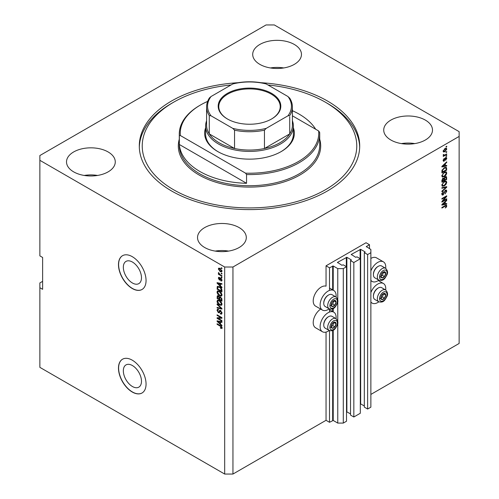 <?xml version="1.0" encoding="UTF-8"?>
<svg xmlns="http://www.w3.org/2000/svg" width="499" height="499" viewBox="0 0 499 499"><rect width="100%" height="100%" fill="white"/><g stroke="black" fill="none" stroke-linecap="round" stroke-linejoin="round"><path stroke-width="0.75" d="M369.491 244.722L366.041 242.732L326.047 265.824L329.496 267.813L333.22 265.979L337.767 268.612L343.287 268.612L346.524 266.74L343.218 264.826L341.909 265.268L337.492 262.399L346.874 257.303L351.284 259.848L350.529 260.609L353.835 262.518L360.315 258.775L357.01 256.866L355.7 257.303L351.284 254.434L360.665 249.338L365.075 251.889L364.32 252.644L367.626 254.559L370.869 252.687L370.869 249.5L366.316 246.556L369.491 244.722L369.491 248.702M366.316 246.556L366.316 246.874M364.32 252.644L364.32 407.122L367.626 409.037L370.869 407.165L370.869 252.687M367.626 409.037L367.626 254.559M360.315 403.753L364.32 405.93M351.284 254.434L351.284 254.752M350.529 260.609L350.529 415.087L353.835 416.996L360.315 413.253L360.315 258.775M353.835 416.996L353.835 262.518M346.524 411.719L350.529 413.889M337.492 262.399L337.492 262.717M42.621 281.349L39.864 282.945L39.864 367.351L224.675 474.05L232.952 474.05L326.047 420.301L329.496 422.291L333.22 420.464L337.767 423.09L343.287 423.09L346.524 421.218L346.524 266.74M343.287 423.09L343.287 268.612M337.767 423.09L337.767 323.127M337.767 321.63L337.767 301.471M337.767 299.968L337.767 268.612M329.496 422.291L329.496 330.606M329.496 312.068L329.496 308.95M329.496 290.406L329.496 267.813M326.047 420.301L326.047 332.078M329.215 308.819A11.315 6.531 -60 0 1 322.46 310.097L315.561 306.118A11.315 6.531 -60 0 1 313.216 300.941A11.315 6.531 -60 0 1 317.657 290.106A11.315 6.531 -60 0 1 326.047 286.17L326.047 265.824M123.334 370.788A12.837 7.41 -120 0 0 128.935 383.706A12.837 7.41 -120 0 0 138.822 387.143A12.837 7.41 -120 0 0 141.479 381.267A12.837 7.41 -120 0 0 135.878 368.349A12.837 7.41 -120 0 0 125.991 364.912A12.837 7.41 -120 0 0 123.334 370.788M123.334 267.271A12.837 7.41 -120 0 0 128.935 280.189A12.837 7.41 -120 0 0 138.822 283.625A12.837 7.41 -120 0 0 141.479 277.75A12.837 7.41 -120 0 0 135.878 264.838A12.837 7.41 -120 0 0 125.991 261.395A12.837 7.41 -120 0 0 123.334 267.271M118.475 264.626A19.505 11.259 -120 0 0 126.989 284.255A19.505 11.259 -120 0 0 142.022 289.482A19.505 11.259 -120 0 0 146.057 280.557A19.505 11.259 -120 0 0 137.549 260.927A19.505 11.259 -120 0 0 122.517 255.7A19.505 11.259 -120 0 0 118.475 264.626M122.586 255.663A19.505 11.259 -120 0 0 118.612 264.551A19.505 11.259 -120 0 0 127.083 284.131A19.505 11.259 -120 0 0 142.09 289.445M118.475 368.143A19.505 11.259 -120 0 0 126.989 387.773A19.505 11.259 -120 0 0 142.022 393A19.505 11.259 -120 0 0 146.057 384.068A19.505 11.259 -120 0 0 137.549 364.445A19.505 11.259 -120 0 0 122.517 359.218A19.505 11.259 -120 0 0 118.475 368.143M122.586 359.174A19.505 11.259 -120 0 0 118.612 368.069A19.505 11.259 -120 0 0 127.083 387.648A19.505 11.259 -120 0 0 142.09 392.963M294.323 44.461A24.382 14.078 0 0 0 267.751 41.405A24.382 14.078 0 0 0 252.7 54.41A24.382 14.078 0 0 0 259.842 64.365A24.382 14.078 0 0 0 286.414 67.415A24.382 14.078 0 0 0 301.465 54.41A24.382 14.078 0 0 0 294.323 44.461M283.769 67.951A24.382 14.078 0 0 0 270.402 67.951M108.133 151.958A24.382 14.078 0 0 0 81.562 148.902A24.382 14.078 0 0 0 66.51 161.907A24.382 14.078 0 0 0 73.652 171.862A24.382 14.078 0 0 0 100.224 174.912A24.382 14.078 0 0 0 115.275 161.907A24.382 14.078 0 0 0 108.133 151.958M97.579 175.448A24.382 14.078 0 0 0 84.206 175.448M239.158 227.6A24.382 14.078 0 0 0 212.586 224.55A24.382 14.078 0 0 0 197.535 237.555A24.382 14.078 0 0 0 204.677 247.51A24.382 14.078 0 0 0 231.249 250.56A24.382 14.078 0 0 0 246.3 237.555A24.382 14.078 0 0 0 239.158 227.6M228.598 251.091A24.382 14.078 0 0 0 215.231 251.091M425.348 120.103A24.382 14.078 0 0 0 398.776 117.053A24.382 14.078 0 0 0 383.725 130.058A24.382 14.078 0 0 0 390.867 140.013A24.382 14.078 0 0 0 417.438 143.063A24.382 14.078 0 0 0 432.49 130.058A24.382 14.078 0 0 0 425.348 120.103M414.794 143.593A24.382 14.078 0 0 0 401.421 143.593M320.682 309.074A11.315 6.531 120 0 0 313.216 322.597A11.315 6.531 120 0 0 315.561 327.774L322.46 331.76A11.315 6.531 120 0 0 329.215 330.475M336.039 318.655A11.315 6.531 120 0 0 336.114 317.345A11.315 6.531 120 0 0 333.769 312.162A11.315 6.531 120 0 0 325.055 315.193A11.315 6.531 120 0 0 320.115 326.577A11.315 6.531 120 0 0 322.46 331.76M322.46 310.097A11.315 6.531 -60 0 1 320.115 304.92A11.315 6.531 -60 0 1 325.055 293.537A11.315 6.531 -60 0 1 333.769 290.505A11.315 6.531 -60 0 1 336.114 295.682A11.315 6.531 -60 0 1 336.039 296.999M370.869 292.595A11.315 6.531 -60 0 1 383.419 283.501A11.315 6.531 -60 0 1 385.764 288.678A11.315 6.531 -60 0 1 385.69 289.988M385.69 268.331A11.315 6.531 120 0 0 385.764 267.015A11.315 6.531 120 0 0 383.419 261.838L376.527 257.858A11.315 6.531 120 0 0 370.869 258.42M383.419 261.838A11.315 6.531 120 0 0 370.869 270.938M237.886 82.715A110.204 63.623 0 0 0 139.296 145.982A110.204 63.623 0 0 0 171.575 190.974A110.204 63.623 0 0 0 291.672 204.765A110.204 63.623 0 0 0 359.704 145.982A110.204 63.623 0 0 0 327.425 100.991A110.204 63.623 0 0 0 261.114 82.715M266.048 24.95L39.864 155.538L39.864 160.316L224.675 267.015L232.952 267.015L459.136 136.427L459.136 131.649L274.325 24.95L266.048 24.95M442.881 200.972L446.724 198.758L446.724 199.332L441.896 202.12L441.896 201.502L445.744 196.93L441.896 199.151L441.896 198.577L446.724 195.789L446.724 196.406L442.881 200.972L442.519 200.766M445.382 190.194L446.387 190.075L446.786 191.136L445.158 193.943L446.225 191.41L445.395 190.761L443.156 194.953L442.22 195.072L441.833 194.099L443.274 191.554L442.401 193.749L443.168 194.367L445.382 190.194M445.245 190.281L445.963 190.693L444.958 190.506M443.156 194.953L442.47 194.554L443.168 194.367M441.896 187.693L446.724 186.663L446.724 187.262L441.896 191.716L441.896 191.117L446.162 187.318L441.896 188.298L441.896 187.693M446.05 181.037L446.786 182.247L446.031 184.331L444.372 185.853L442.345 186.233L441.833 185.104L444.316 181.468L446.293 181.137M446.05 171.768L446.786 172.985L446.031 175.068L444.372 176.584L442.345 176.97L441.833 175.841L444.316 172.205L446.293 171.868M445.283 165.705L446.724 165.362L446.724 165.961L441.896 166.972L441.896 166.404L446.724 161.838L446.724 162.437L445.283 163.759L445.283 165.705L444.721 165.381M446.037 146.6L446.724 146.201L446.724 146.781L446.037 147.18L446.037 146.6M232.952 474.05L232.952 267.015M370.869 394.422L459.136 343.462L459.136 136.427M444.933 148.608L446.43 148.29L446.786 149.095L444.971 151.702L443.505 151.995L443.149 151.197L444.933 148.608M446.037 151.958L446.724 151.559L446.724 152.139L446.037 152.532L446.037 151.958M444.902 154.927L446.724 153.873L446.724 154.453L443.212 156.48L443.773 155.576L443.149 155.251L443.343 154.596L443.842 154.528L444.185 155.233L444.902 154.927M443.156 155.22L443.773 155.576L443.149 155.251M443.299 154.678L444.185 155.233M446.037 155.938L446.724 155.538L446.724 156.118L446.037 156.518L446.037 155.938M445.657 157.603L446.468 157.491L446.786 158.32L445.657 160.354L446.287 158.57L445.744 158.133L444.154 161.152L443.449 161.239L443.149 160.441L444.154 158.545L443.655 160.135L444.085 160.609L445.657 157.603M446.287 158.57L445.289 157.871M443.218 159.88L444.085 160.609M444.285 167.733L446.324 167.308L446.724 170.09L441.896 172.879L441.989 170.365L444.285 167.733M445.308 176.771L446.387 176.602L446.724 179.353L441.896 182.141L441.896 180.413L443.112 178.18L444.122 178.224L445.308 176.771M445.283 203.854L446.724 203.511L446.724 204.11L441.896 205.12L441.896 204.553L446.724 199.987L446.724 200.586L445.283 201.908L445.283 203.854L444.721 203.53M446.786 205.912L446.449 206.979L445.283 207.983L446.225 206.212L445.856 205.844L441.896 208.058L441.896 207.478L445.177 205.588L446.511 205.232L446.786 205.912L445.382 205.469M446.225 206.212L445.295 205.519M39.864 160.316L39.864 255.868L42.621 257.465L42.621 289.314L39.864 287.723M224.675 474.05L224.675 267.015M218.075 318.368L221.918 320.583L221.918 321.163L217.09 318.374L217.09 317.763L220.938 317.632L217.09 315.412L217.09 314.832L221.918 317.62L221.918 318.237L218.075 318.368L221.918 317.863M221.02 310.808L219.223 312.767L218.35 312.661L217.028 310.278L217.427 309.268L218.468 309.399L218.531 310.016L217.832 309.923L217.589 310.59L218.362 312.087L218.849 312.187L219.423 310.665L220.57 310.472L221.98 313.035L221.55 314.127L220.346 313.958L220.284 313.347L221.094 313.447L221.413 312.661L220.589 311.058L220.09 310.989L220.776 310.596M220.078 310.284L219.697 310.353M217.09 303.947L221.918 308.488L221.918 309.087L217.09 307.97L217.09 307.372L221.35 308.494L217.09 304.552L217.09 303.947M221.98 304.153L221.219 305.357L219.566 304.97C218.132 304.203 217.283 302.98 217.028 301.29L217.539 300.167L219.51 300.517L221.244 302.088L221.98 304.153M221.98 294.884L221.219 296.094L219.566 295.701C218.132 294.94 217.283 293.711 217.028 292.021L217.539 290.905L219.51 291.254L221.244 292.819L221.98 294.884M221.225 273.059L221.918 273.458L221.918 274.038L221.225 273.639L221.225 273.059M220.128 268.443L221.98 271.069L221.618 271.868L220.159 271.575L218.344 268.973L218.705 268.175L220.128 268.443M221.98 327.818L221.637 328.492L220.477 328.149L220.415 327.531L221.413 327.463L221.051 326.677L217.09 324.313L217.09 323.732L220.365 325.622L221.98 327.818M221.974 327.375L221.282 327.774L221.874 327.194M220.477 285.871L221.918 287.187L221.918 287.792L217.09 283.226L217.09 282.659L221.918 283.669L221.918 284.268L220.477 283.925L220.477 285.871M220.845 278.199L221.98 280.22L221.681 281.012L220.851 280.949L220.789 280.338L221.475 279.895L220.932 278.829L219.984 280.082L219.342 280.008L218.344 278.149L218.656 277.332L219.348 277.407L219.41 278.018L218.843 278.417L219.273 279.39L220.134 278.074L220.845 278.199M220.789 280.338L221.912 279.646M219.41 278.018L218.843 278.417M219.273 279.39L220.252 278.978L220.577 278.074M221.225 276.97L221.918 277.369L221.918 277.949L221.225 277.55L221.225 276.97M220.096 274.65L221.918 275.704L221.918 276.284L218.406 274.257L218.406 273.677L218.967 274.001L218.531 272.516L220.096 274.65M221.225 267.707L221.918 268.1L221.918 268.68L221.225 268.281L221.225 267.707M217.776 287.162L217.87 286.326L217.177 286.725L219.479 286.744C220.907 287.474 221.718 288.647 221.918 290.275L221.918 291.921L217.09 289.133L217.489 286.332M219.859 296.73L219.317 297.048L220.496 296.961L221.918 299.469L221.918 301.184L217.09 298.396L217.408 295.739L218.3 295.838L219.317 297.048L219.523 296.799M220.477 324.019L221.918 325.336L221.918 325.941L217.09 321.375L217.09 320.807L221.918 321.818L221.918 322.416L220.477 322.073L220.477 324.019M370.869 280.301A11.315 6.531 120 0 0 372.111 281.436A11.315 6.531 120 0 0 378.866 280.151M378.866 301.808A11.315 6.531 -60 0 1 372.111 303.093A11.315 6.531 -60 0 1 370.869 301.957M222.329 328.093L221.163 327.749M221.076 327.799L220.477 328.149M221.437 326.452L221.051 326.677M217.589 324.026L217.09 324.313M217.976 283.014L217.09 283.226M221.918 283.706L220.477 283.925M220.602 283.85L220.602 283.395L219.909 283.788L217.589 283.232L219.909 285.353L219.909 283.788M220.477 285.029L219.909 285.353M218.188 282.889L217.589 283.232M221.924 280.669L220.851 280.949M221.338 278.592L220.932 278.829M221.188 278.442L220.614 278.779M220.246 279.708L219.342 280.008M220.034 279.608L219.666 279.328M219.042 277.962L218.344 278.149M219.03 277.75L219.086 277.313M221.731 277.257L221.225 277.55M218.905 273.963L218.406 274.257M218.737 272.728L218.344 272.953M221.731 267.994L221.225 268.281M221.893 271.562L221.076 271.3M220.72 271.256L220.159 271.575M220.627 268.774L218.843 269.273L219.03 268.574L218.344 268.973M219.03 268.574L219.123 268.075M219.94 268.343L219.061 268.805M221.905 270.52L221.25 271.244L221.968 270.832M218.843 269.273L220.159 270.994L221.475 270.764L220.159 269.042M221.731 273.352L221.225 273.639M221.918 291.123L221.537 290.905M217.651 288.809L217.09 289.133M218.986 286.488L217.751 287.168L217.651 288.877L221.35 291.011L220.652 288.222L219.466 287.318L217.751 287.168L217.09 287.561M221.918 290.686L221.35 291.011M219.947 287.044L219.466 287.318M221.026 288.004L220.652 288.222M221.874 289.719L221.35 290.019M221.912 295.695L220.259 295.302M220.115 295.383L219.566 295.701M217.72 291.778L217.028 292.021M217.714 291.628L217.932 290.78M219.092 291.036L217.976 291.522L218.4 291.435L217.589 292.345L219.572 295.127L221.032 295.389L221.413 294.566L219.491 291.821L218.4 291.435L219.092 291.036M221.032 295.389L221.974 294.741M219.972 291.547L219.491 291.821M221.912 294.279L221.413 294.566M221.918 300.386L221.537 300.173M219.66 299.088L219.286 298.87M217.651 298.071L217.09 298.396M217.776 296.425L217.851 295.67M220.608 297.03L219.878 297.448L219.66 299.3L221.35 300.279L221.294 298.533L219.878 297.448M219.785 297.554L219.697 296.824M218.793 296.231L217.651 297.198L217.651 298.146L219.092 298.976L219.049 297.36L217.838 296.375L218.525 295.976M219.66 298.651L219.092 298.976M219.741 296.961L219.049 297.36M221.918 299.955L221.35 300.279M220.951 297.285L220.502 297.547M221.706 298.296L221.294 298.533M221.862 298.832L221.35 299.132M221.912 304.958L220.259 304.571M220.115 304.652L219.566 304.97M217.72 301.047L217.028 301.29M217.714 300.891L217.932 300.049M219.092 300.304L217.976 300.785L218.4 300.697L217.589 301.608L219.572 304.39L221.032 304.658L221.413 303.829L219.491 301.09L218.4 300.697L219.092 300.304M221.032 304.658L221.974 304.01M219.972 300.816L219.491 301.09M221.912 303.542L221.413 303.829M221.918 308.532L221.469 308.426M218.5 307.74L217.09 307.97M221.706 308.295L221.35 308.494M217.483 304.321L217.09 304.552M221.83 313.821L221.038 313.565L220.346 313.958M221.094 313.447L221.974 312.848M221.912 312.374L221.413 312.661M219.498 312.436L218.35 312.661M217.72 310.029L217.028 310.278M217.714 309.885L217.838 309.187M220.109 310.266L219.541 311.794L218.849 312.187M218.263 318.256L217.776 317.982L217.09 318.374M221.437 317.339L220.938 317.632M217.589 315.118L217.09 315.412M217.976 321.163L217.09 321.375M221.918 321.855L220.477 322.073M220.602 321.998L220.602 321.543L219.909 321.936L217.589 321.381L219.909 323.502L219.909 321.936M220.477 323.177L219.909 323.502M218.188 321.038L217.589 321.381M446.225 146.488L446.724 146.781M446.012 148.203L446.786 149.095M446.1 148.696L445.195 148.465M444.416 151.378L444.971 151.702M444.054 151.428L443.237 151.69M443.168 150.96L443.867 151.365L443.655 150.923L444.971 151.122L446.287 149.369L446.069 148.927M443.224 150.673L443.655 150.923L444.971 149.17L444.497 148.895M446.287 149.369L444.971 149.17M446.225 151.846L446.724 152.139M446.225 154.166L446.724 154.453M443.973 155.245L443.586 155.47M446.225 155.825L446.724 156.118M446.037 157.447L446.786 158.32M446.1 157.921L445.42 157.69M445.002 158.208L445.426 158.451M443.705 160.578L444.154 161.152M443.798 158.844L444.216 159.087M446.037 165.525L446.724 165.961M446.037 165.562L444.721 165.836M444.185 165.949L443.1 166.179M442.307 166.342L441.896 166.429M446.331 162.212L446.724 162.437M444.915 163.547L445.283 163.759M444.597 163.853L444.597 164.202M443.312 166.13L444.721 165.843L444.721 164.277L442.401 166.398L443.312 166.13M444.366 164.071L444.721 164.277M445.888 167.196L446.037 168.044L446.724 168.444M446.162 169.766L446.724 170.09M442.276 171.862L441.896 172.08M444.79 167.471L445.869 167.913L444.827 167.452M442.463 171.974L446.162 169.835L446.162 168.843L445.457 167.857L444.278 168.319L442.557 170.147L442.463 171.974L441.896 171.644M441.933 170.683L442.463 170.995M442.145 169.909L442.557 170.147M443.798 168.038L444.278 168.319M445.663 174.856L446.031 175.068M443.842 176.278L444.372 176.584M443.181 176.446L442.052 176.702M445.888 171.737L446.1 172.585L446.786 172.985M441.908 175.224L442.775 176.353L444.384 176.004L446.225 173.315L445.844 172.486L444.734 171.987M441.84 175.704L442.775 176.353M442.831 173.44L443.212 173.664L442.401 175.511M443.829 172.517L444.303 172.791L443.212 173.664M445.844 172.486L444.303 172.791M445.95 176.534L446.037 177.313M446.162 179.029L446.724 179.353M444.278 179.971L443.904 180.189M442.276 181.131L441.896 181.343M443.823 178.049L443.779 178.692M444.621 176.952L446.1 177.426L445.314 177.345L444.466 179.01L444.466 180.077L446.162 179.104L446.1 177.426M443.168 178.442L442.501 178.318M442.463 181.237L443.904 180.407L443.861 178.835L443.193 178.717L442.463 181.237L441.896 180.912M442.738 178.455L443.861 178.835M443.904 179.752L444.466 180.077M444.865 177.089L445.314 177.345M445.663 184.119L446.031 184.331M443.842 185.541L444.372 185.853M443.181 185.715L442.052 185.965M445.888 181.006L446.1 181.854L446.786 182.247M441.908 184.493L442.775 185.622L444.384 185.266L446.225 182.578L445.844 181.748L444.734 181.249M441.84 184.973L442.775 185.622M442.831 182.709L443.212 182.927L442.401 184.773M443.829 181.786L444.303 182.054L443.212 182.927M445.844 181.748L444.303 182.054M446.037 186.807L446.724 187.262M445.482 186.925L446.162 187.318M445.47 186.919L441.896 187.743M445.969 189.988L446.1 190.737L446.786 191.136M442.47 194.554L441.946 194.747M442.887 191.834L443.343 192.096M441.902 193.469L442.401 193.749M441.709 193.356L442.482 193.968M446.225 199.045L446.724 199.332M442.694 200.866L442.195 201.153M445.245 196.643L445.744 196.93M446.187 196.095L446.724 196.406M445.744 196.35L445.42 196.743M446.037 203.673L446.724 204.11M446.037 203.717L444.721 203.991L444.721 202.426L442.401 204.546L444.721 203.991M444.185 204.097L443.1 204.328M442.307 204.49L441.896 204.578M446.331 200.361L446.724 200.586M444.915 201.696L445.283 201.908M444.597 202.001L444.597 202.351M444.366 202.22L444.721 202.426M446.044 206.748L446.449 206.979M445.532 205.813L445.17 205.451L445.532 205.813M446.062 205.195L446.1 205.513M381.192 296.294A3.412 1.971 120 0 0 380.868 297.872A3.412 1.971 120 0 0 382.078 299.593A3.412 1.971 120 0 0 384.486 298.196A3.412 1.971 120 0 0 385.696 295.084A3.412 1.971 120 0 0 384.486 293.368A3.412 1.971 120 0 0 382.078 294.766A3.412 1.971 120 0 0 381.192 296.294M381.379 296.263L380.868 297.872L382.078 299.593L384.486 298.196L385.696 295.084L384.486 293.368L382.078 294.766L381.379 296.263M373.408 296.35L373.408 295.813A6.163 3.562 -60 0 1 373.988 292.957A6.163 3.562 -60 0 1 377.768 288.26L378.236 287.992A6.824 3.942 120 0 0 374.057 293.194A6.824 3.942 120 0 0 373.408 296.35A6.824 3.942 120 0 0 374.824 299.475L378.766 301.758A6.824 3.942 -60 0 1 377.999 295.47A6.824 3.942 -60 0 1 385.59 289.931L381.648 287.655A6.824 3.942 120 0 0 378.236 287.992M380.88 297.891L382.421 297.005L383.569 293.805M380.007 298.396L382.078 299.593M382.421 297.005L384.486 298.196M383.625 293.892L385.696 295.084M331.542 324.961A3.412 1.971 120 0 0 331.217 326.539A3.412 1.971 120 0 0 332.421 328.255A3.412 1.971 120 0 0 334.835 326.864A3.412 1.971 120 0 0 336.045 323.751A3.412 1.971 120 0 0 334.835 322.036A3.412 1.971 120 0 0 332.421 323.427A3.412 1.971 120 0 0 331.542 324.961M331.729 324.93L331.217 326.539L332.421 328.255L334.835 326.864L336.045 323.751L334.835 322.036L332.421 323.427L331.729 324.93M323.757 325.017L323.757 324.475A6.163 3.562 -60 0 1 324.338 321.624A6.163 3.562 -60 0 1 328.111 316.927L328.585 316.659A6.824 3.942 120 0 0 324.4 321.855A6.824 3.942 120 0 0 323.757 325.017A6.824 3.942 120 0 0 325.167 328.142L329.115 330.419A6.824 3.942 -60 0 1 328.348 324.138A6.824 3.942 -60 0 1 335.939 318.599L331.997 316.322A6.824 3.942 120 0 0 328.585 316.659M331.23 326.558L332.771 325.666L333.918 322.473M330.357 327.063L332.421 328.255M332.771 325.666L334.835 326.864M333.974 322.56L336.045 323.751M331.542 303.298A3.412 1.971 120 0 0 331.217 304.883A3.412 1.971 120 0 0 332.421 306.598A3.412 1.971 120 0 0 334.835 305.201A3.412 1.971 120 0 0 336.045 302.095A3.412 1.971 120 0 0 334.835 300.379A3.412 1.971 120 0 0 332.421 301.77A3.412 1.971 120 0 0 331.542 303.298M331.729 303.273L331.217 304.883L332.421 306.598L334.835 305.201L336.045 302.095L334.835 300.379L332.421 301.77L331.729 303.273M323.757 303.361L323.757 302.818A6.163 3.562 -60 0 1 324.338 299.968A6.163 3.562 -60 0 1 328.111 295.271L328.585 294.996A6.824 3.942 120 0 0 324.4 300.198A6.824 3.942 120 0 0 323.757 303.361A6.824 3.942 120 0 0 325.167 306.486L329.115 308.762A6.824 3.942 -60 0 1 328.348 302.475A6.824 3.942 -60 0 1 335.939 296.936L331.997 294.659A6.824 3.942 120 0 0 328.585 294.996M331.23 304.901L332.771 304.01L333.918 300.816M330.357 305.4L332.421 306.598M332.771 304.01L334.835 305.201M333.974 300.897L336.045 302.095M381.192 274.637A3.412 1.971 120 0 0 380.868 276.215A3.412 1.971 120 0 0 382.078 277.931A3.412 1.971 120 0 0 384.486 276.54A3.412 1.971 120 0 0 385.696 273.427A3.412 1.971 120 0 0 384.486 271.712A3.412 1.971 120 0 0 382.078 273.103A3.412 1.971 120 0 0 381.192 274.637M381.379 274.606L380.868 276.215L382.078 277.931L384.486 276.54L385.696 273.427L384.486 271.712L382.078 273.103L381.379 274.606M373.408 274.693L373.408 274.151A6.163 3.562 -60 0 1 373.988 271.3A6.163 3.562 -60 0 1 377.768 266.603L378.236 266.335A6.824 3.942 120 0 0 374.057 271.531A6.824 3.942 120 0 0 373.408 274.693A6.824 3.942 120 0 0 374.824 277.818L378.766 280.095A6.824 3.942 -60 0 1 377.999 273.808A6.824 3.942 -60 0 1 385.59 268.275L381.648 265.992A6.824 3.942 120 0 0 378.236 266.335M380.88 276.234L382.421 275.342L383.569 272.148M380.007 276.739L382.078 277.931M382.421 275.342L384.486 276.54M383.625 272.236L385.696 273.427M293.387 127.869A44.86 25.898 180 0 1 281.224 151.559A44.86 25.898 180 0 1 217.776 151.559L217.776 151.559A44.86 25.898 180 0 1 205.613 127.869M292.408 120.764A43.887 25.337 180 0 1 293.387 126.079A43.887 25.337 180 0 1 266.291 149.482A43.887 25.337 180 0 1 218.468 143.993A43.887 25.337 180 0 1 205.613 126.079L205.613 134.038A43.887 25.337 0 0 0 218.125 151.758M231.049 84.973A107.279 61.938 0 0 0 173.646 102.189A107.279 61.938 0 0 0 173.646 189.776A107.279 61.938 0 0 0 325.354 189.776A107.279 61.938 0 0 0 325.354 102.189L327.425 103.38A110.204 63.623 180 0 1 359.685 147.18M199.85 171.463A70.216 40.538 0 0 0 246.556 183.301L179.347 144.498A70.216 40.538 0 0 0 199.85 171.463M315.68 129.247A70.216 40.538 0 0 0 299.151 114.134A70.216 40.538 0 0 0 292.408 110.709M246.556 174.544L245.533 173.153A69.242 39.976 0 0 0 318.63 130.95L319.653 132.341A70.216 40.538 180 0 1 319.716 134.038A70.216 40.538 180 0 1 246.556 174.544L246.556 183.301M179.347 144.498L179.347 135.74A70.216 40.538 180 0 1 179.284 134.038A70.216 40.538 180 0 1 199.85 105.376L200.536 104.977A69.242 39.976 0 0 0 180.37 135.535L179.347 135.74M318.63 130.95L292.408 115.812M207.64 101.397A69.242 39.976 0 0 0 200.536 104.977M245.533 173.153L180.37 135.535M139.315 147.18A110.204 63.623 180 0 1 171.575 103.38L173.646 102.189M327.425 103.38L325.354 102.189A107.279 61.938 0 0 0 267.951 84.973M280.875 151.758A43.887 25.337 0 0 0 293.387 134.038L293.387 126.079M227.363 118.949L227.363 118.949A31.306 18.076 180 0 1 227.363 93.388A31.306 18.076 180 0 1 271.637 93.388A31.306 18.076 180 0 1 271.637 118.949A31.306 18.076 180 0 1 227.363 118.949M271.425 119.068A30.72 17.733 0 0 0 280.22 106.649A30.72 17.733 0 0 0 271.225 94.105A30.72 17.733 0 0 0 237.742 90.263A30.72 17.733 0 0 0 218.78 106.649A30.72 17.733 0 0 0 227.575 119.068M211.033 115.812L209.274 115.593A42.908 24.775 180 0 1 206.592 106.967L206.592 125.28A42.908 24.775 0 0 0 209.274 133.907A42.908 24.775 0 0 0 219.161 142.795A42.908 24.775 0 0 0 234.555 148.502A42.908 24.775 0 0 0 264.445 148.502A42.908 24.775 0 0 0 289.726 133.907A42.908 24.775 0 0 0 292.408 125.28L292.408 106.967A42.908 24.775 180 0 1 289.726 115.593L287.967 115.812A41.935 24.214 0 0 0 287.967 96.525L266.204 83.963A41.935 24.214 0 0 0 232.796 83.963L211.033 96.525A41.935 24.214 0 0 0 211.033 115.812L232.796 128.374A41.935 24.214 0 0 0 266.204 128.374L287.967 115.812M209.274 115.593L209.274 133.907L234.555 148.502L234.555 130.189L232.796 128.374M205.613 126.079A43.887 25.337 180 0 1 206.592 120.764M266.204 128.374L264.445 130.189L264.445 148.502L289.726 133.907L289.726 116.654M232.796 83.963L233.888 83.495C244.298 81.212 254.702 81.212 265.112 83.495L266.204 83.963M287.967 96.525L289.726 98.34M211.033 96.525L209.449 97.879C207.559 100.786 206.605 103.811 206.592 106.967M365.075 252.207L365.075 251.889M360.665 403.822L360.665 249.338M360.11 258.657L360.11 249.338M351.284 260.172L351.284 259.848M346.874 411.781L346.874 257.303M346.318 266.622L346.318 257.303M333.22 420.464L333.22 330.213M333.22 311.844L333.22 308.55M333.22 290.187L333.22 265.979M332.665 420.464L332.665 330.481M332.665 311.526L332.665 308.825M332.665 289.869L332.665 265.979M220.876 325.953L220.402 326.227M219.242 283.108L218.581 283.488M220.458 278.442L219.766 278.841M217.776 296.269L217.09 296.668M219.76 297.572L219.092 297.953M220.963 307.596L220.589 307.814M219.859 311.089L219.173 311.488M219.242 321.256L218.581 321.637M444.74 158.825L445.227 159.106M443.056 165.312L443.393 165.506M446.037 177.239L446.724 177.638M441.927 179.977L442.463 180.289M443.779 178.611L444.466 179.01M444.709 187.113L445.401 187.512M444.054 192.433L444.484 192.683M443.056 203.461L443.393 203.654M444.709 205.856L445.214 206.143M380.057 296.194A5.264 3.038 120 0 0 381.423 301.277A5.264 3.038 120 0 0 386.507 296.768A5.264 3.038 120 0 0 385.147 291.684A5.264 3.038 120 0 0 380.057 296.194M330.407 324.855A5.264 3.038 120 0 0 331.766 329.945A5.264 3.038 120 0 0 336.856 325.435A5.264 3.038 120 0 0 335.49 320.346A5.264 3.038 120 0 0 330.407 324.855M330.407 303.199A5.264 3.038 120 0 0 331.766 308.288A5.264 3.038 120 0 0 336.856 303.772A5.264 3.038 120 0 0 335.49 298.689A5.264 3.038 120 0 0 330.407 303.199M380.057 274.531A5.264 3.038 120 0 0 381.423 279.621A5.264 3.038 120 0 0 386.507 275.111A5.264 3.038 120 0 0 385.147 270.021A5.264 3.038 120 0 0 380.057 274.531M179.284 134.038L179.284 145.184A70.216 40.538 0 0 0 199.85 173.852A70.216 40.538 0 0 0 276.371 182.64A70.216 40.538 0 0 0 319.716 145.184L319.716 134.038M319.716 139.202A71.195 41.105 180 0 1 282.097 182.528A71.195 41.105 180 0 1 199.157 175.049A71.195 41.105 180 0 1 179.284 139.202M264.445 130.189A42.908 24.775 180 0 1 234.555 130.189M378.304 280.544L383.419 283.501M370.869 280.719L372.111 281.436M370.869 302.375L372.111 303.093M329.496 288.035L333.769 290.505M329.496 309.692L333.769 312.162M221.288 280.382L221.98 279.983M218.999 277.987L219.691 277.587M219.51 279.421L220.202 279.022M217.832 309.923L218.525 309.53M443.917 155.226L443.224 154.827M443.811 160.641L443.124 160.241M443.698 178.623L443.012 178.224M442.638 194.429L441.946 194.03M378.766 301.758C383.806 303.155 385.06 299.693 386.856 296.693C388.11 294.385 387.686 292.127 385.59 289.931M329.115 330.419C334.155 331.816 335.409 328.361 337.205 325.36C338.459 323.046 338.035 320.795 335.939 318.599M329.115 308.762C334.155 310.16 335.409 306.698 337.205 303.704C338.459 301.39 338.035 299.132 335.939 296.936M378.766 280.095C383.806 281.492 385.06 278.037 386.856 275.036C388.11 272.722 387.686 270.47 385.59 268.275M289.551 97.879C291.441 100.786 292.395 103.811 292.408 106.967"/></g></svg>
